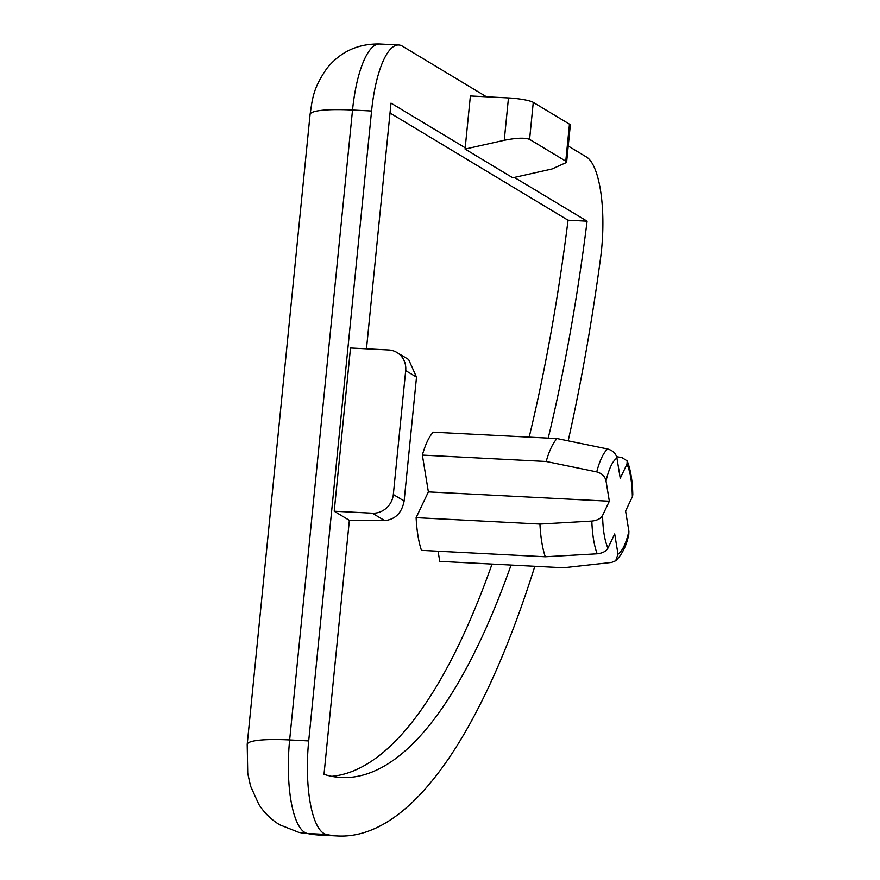 <?xml version="1.0" encoding="UTF-8"?>
<svg xmlns="http://www.w3.org/2000/svg" width="880" height="880" viewBox="0 0 880 880"><rect width="100%" height="100%" fill="white"/><g stroke="black" fill="none" stroke-linecap="round" stroke-linejoin="round"><path stroke-width="1.32" d="M568.238 146.025L586.432 156.981A79.97 23.969 -87 0 1 600.556 258.082A804.727 241.164 -87 0 1 568.183 440.847M534.82 566.291A804.727 241.164 -87 0 1 337.942 836A804.727 241.164 -87 0 1 326.414 834.471A79.97 23.969 -87 0 1 308.704 740.916L371.569 111.012A79.97 23.969 -87 0 1 398.684 44.979A79.97 23.969 -87 0 1 402.413 46.178L486.475 96.8M465.201 147.796L465.08 149.072L512.765 177.782L551.936 169.015L566.599 162.426L570.317 125.169A19.998 3.014 -174.3 0 0 569.47 124.168L533.269 102.377A19.998 3.014 -174.3 0 0 508.475 97.933L470.382 95.964L465.201 147.796L391.006 103.125L366.476 348.821M548.218 438.119A744.744 223.19 93 0 0 587.092 221.188L514.393 177.419M396.957 352.506A19.998 18.832 121.1 0 1 405.691 370.612L393.327 494.516L404.129 501.017L416.504 377.124L408.628 359.524L396.957 352.506A19.998 18.832 121.1 0 0 388.608 349.965L350.504 347.996L334.213 511.236L349.36 520.344L324.005 774.345A744.744 223.19 93 0 0 341.264 777.502A744.744 223.19 93 0 0 511.082 565.07M393.327 494.516A19.998 18.832 121.1 0 1 372.317 513.194L334.213 511.236M390.016 113.014L568.051 220.209L587.092 221.188M465.08 149.072L504.251 140.294C516.428 137.874 524.865 137.566 529.584 139.37L533.269 102.377M331.771 776.325A744.744 223.19 93 0 0 492.041 564.08M529.166 437.129A744.744 223.19 93 0 0 568.051 220.209M349.36 520.344L384.692 520.652L372.317 513.194M404.129 501.017C401.841 512.875 395.362 519.42 384.692 520.652M438.086 551.232L439.747 561.385L563.563 567.776L611.556 562.452L615.703 560.78L618.002 554.18L614.691 533.94L607.937 548.13C604.615 540.463 602.833 529.562 602.591 515.416C600.864 518.584 597.278 520.476 591.833 521.092L539.935 524.062L416.119 517.671A67.98 20.372 93 0 0 421.465 550.374L545.281 556.765L597.179 553.806C602.613 553.19 606.199 551.298 607.937 548.13M422.356 455.103L546.183 461.494A67.98 20.372 -87 0 1 557.084 438.57L433.257 432.179A67.98 20.372 93 0 0 422.356 455.103L428.373 491.887L416.119 517.671M566.599 162.426L565.774 161.161L529.584 139.37M602.591 515.416L609.345 501.226L606.034 480.986C608.905 468.721 612.546 461.076 616.935 458.062L620.246 478.313L626.989 464.123C630.311 471.779 632.104 482.68 632.346 496.826L632.797 494.879C632.555 482.449 630.993 471.944 628.1 463.342L627.176 460.9L626.989 464.123M616.594 456.687L622.017 457.633L627.176 460.9M632.346 496.826L625.592 511.016L628.903 531.267C626.032 543.521 622.391 551.166 618.002 554.18M615.703 560.78C622.16 554.466 626.527 545.644 628.815 534.314L628.903 531.267M545.281 556.765A67.98 20.372 -87 0 1 539.935 524.062M428.373 491.887L609.345 501.226M546.183 461.494L596.739 471.9C601.964 473.407 605.055 476.432 606.034 480.986M616.935 458.062C615.967 453.519 612.876 450.494 607.64 448.976L557.084 438.57M308.704 740.916L289.652 739.937A79.97 23.969 93 0 0 304.777 832.447A79.97 23.969 93 0 0 307.362 833.492A59.983 57.156 102.1 0 1 298.771 832.359L279.73 824.824C271.117 819.555 264.143 812.724 258.808 804.331L250.503 785.972L247.731 773.245L247.203 744.359A59.983 9.042 5.7 0 1 289.652 739.937L352.528 110.033A59.983 9.042 -174.3 0 0 310.079 114.455L247.203 744.359M298.771 832.359L318.89 835.021A804.727 241.164 -87 0 1 307.362 833.492L326.414 834.471M310.079 114.455C312.433 99.484 312.631 88.847 326.931 68.343C340.406 51.711 357.973 43.593 379.632 44A79.97 23.969 93 0 0 352.528 110.033L371.569 111.012M504.251 140.294L508.475 97.933M416.504 377.124L405.691 370.612M565.774 161.161L569.47 124.168M597.179 553.806A58.861 17.644 -87 0 1 591.833 521.092M596.739 471.9A58.861 17.644 -87 0 1 607.64 448.976M318.89 835.021L337.942 836M379.632 44L398.684 44.979"/></g></svg>
